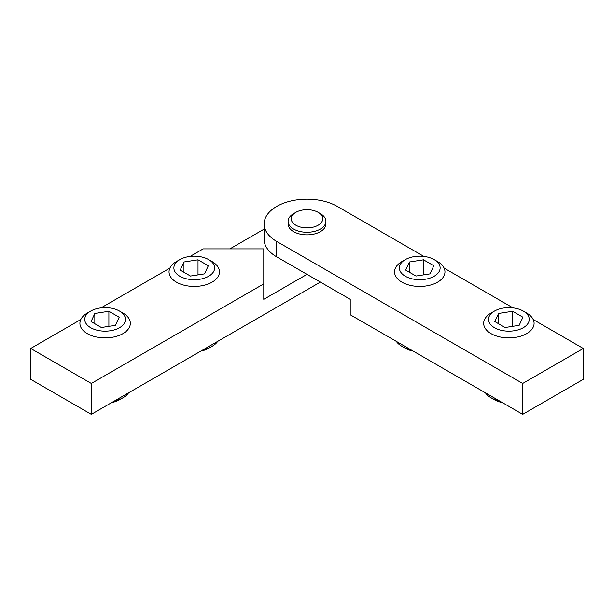 <?xml version="1.0" encoding="UTF-8"?>
<svg xmlns="http://www.w3.org/2000/svg" width="614" height="614" viewBox="0 0 614 614"><rect width="100%" height="100%" fill="white"/><g stroke="black" fill="none" stroke-linecap="round" stroke-linejoin="round"><path stroke-width="0.92" d="M307 274.366L263.774 299.325L263.774 248.893L203.165 248.893L190.148 256.406M229.905 248.893L264.143 229.122M263.774 283.883L91.309 383.458L91.309 414.335L30.7 379.337L30.7 348.468L80.779 319.549M101.018 307.867L169.909 268.095M91.309 414.335L320.37 282.087M91.309 383.458L30.7 348.468M522.691 383.458L276.699 241.432A42.857 24.744 180 0 1 264.143 223.933L264.143 239.376A42.857 24.744 0 0 0 276.699 256.867L350.226 299.325L350.226 314.759L522.691 414.335L583.3 379.337L583.3 348.468L522.691 383.458L522.691 414.335M264.143 223.933A42.857 24.744 180 0 1 290.599 201.077A42.857 24.744 180 0 1 337.301 206.442L423.852 256.406M444.091 268.095L512.982 307.867M533.221 319.549L583.3 348.468M295.856 212.36L293.63 213.641A18.904 10.914 0 0 0 288.096 221.362A18.904 10.914 0 0 0 307 232.276A18.904 10.914 0 0 0 325.904 221.362A18.904 10.914 0 0 0 320.37 213.641L318.144 212.36A15.757 9.095 180 0 1 318.144 225.223A15.757 9.095 180 0 1 295.856 225.223A15.757 9.095 180 0 1 295.856 212.36A15.757 9.095 180 0 1 318.144 212.36L320.37 213.641M288.096 221.362L288.096 223.933A18.904 10.914 0 0 0 307 234.855A18.904 10.914 0 0 0 325.904 223.933L325.904 221.362M499.658 401.034A25.212 14.552 180 0 1 491.054 397.78L494.47 399.752A20.377 11.766 0 0 0 502.321 402.569M491.054 397.78A25.212 14.552 180 0 1 485.413 392.806M491.054 313.048L491.054 313.048A25.212 14.552 0 0 0 483.671 323.34A25.212 14.552 0 0 0 508.876 337.892A25.212 14.552 0 0 0 534.088 323.34A25.212 14.552 0 0 0 526.705 313.048L523.289 311.075A20.377 11.766 180 0 1 523.289 327.707A20.377 11.766 180 0 1 494.47 327.707A20.377 11.766 180 0 1 494.47 311.075L491.054 313.048L494.47 311.075A20.377 11.766 180 0 1 523.289 311.075M505.107 327.508L494.815 321.567L498.583 313.447L512.644 311.275L522.936 317.215L519.168 325.336L505.107 327.508M512.644 326.341L512.644 311.275M498.583 323.739L498.583 313.447M200.801 351.116A20.377 11.766 0 0 0 208.66 348.291L212.076 346.319A25.212 14.552 180 0 1 203.472 349.573M217.717 341.353A25.212 14.552 180 0 1 212.076 346.319L208.66 348.291M179.841 259.615L176.425 261.587A25.212 14.552 0 0 0 169.042 271.879A25.212 14.552 0 0 0 184.607 285.326A25.212 14.552 0 0 0 212.076 282.171A25.212 14.552 0 0 0 219.459 271.879A25.212 14.552 0 0 0 212.076 261.587L208.66 259.615A20.377 11.766 180 0 1 208.66 276.254A20.377 11.766 180 0 1 179.841 276.254A20.377 11.766 180 0 1 179.841 259.615A20.377 11.766 180 0 1 208.66 259.615M198.015 259.814L208.307 265.755L204.546 273.875L190.486 276.047L180.194 270.106L183.962 261.994L198.015 259.814L198.015 274.88M183.962 272.278L183.962 261.994M111.679 402.569A20.377 11.766 0 0 0 119.53 399.752L122.946 397.78A25.212 14.552 180 0 1 114.342 401.034M128.587 392.806A25.212 14.552 180 0 1 122.946 397.78L119.53 399.752M90.711 311.075L87.295 313.048A25.212 14.552 0 0 0 79.912 323.34A25.212 14.552 0 0 0 95.477 336.787A25.212 14.552 0 0 0 122.946 333.625A25.212 14.552 0 0 0 130.329 323.34A25.212 14.552 0 0 0 122.946 313.048L119.53 311.075A20.377 11.766 180 0 1 119.53 327.707A20.377 11.766 180 0 1 90.711 327.707A20.377 11.766 180 0 1 90.711 311.075A20.377 11.766 180 0 1 119.53 311.075M108.893 311.275L119.185 317.215L115.417 325.336L101.356 327.508L91.064 321.567L94.832 313.447L108.893 311.275L108.893 326.341M94.832 323.739L94.832 313.447M410.528 349.573A25.212 14.552 180 0 1 401.924 346.319L405.34 348.291A20.377 11.766 0 0 0 413.199 351.116M401.924 346.319A25.212 14.552 180 0 1 396.283 341.353M405.34 259.615L401.924 261.587A25.212 14.552 0 0 0 394.541 271.879A25.212 14.552 0 0 0 410.098 285.326A25.212 14.552 0 0 0 437.575 282.171A25.212 14.552 0 0 0 444.958 271.879A25.212 14.552 0 0 0 437.575 261.587L434.159 259.615A20.377 11.766 180 0 1 434.159 276.254A20.377 11.766 180 0 1 405.34 276.254A20.377 11.766 180 0 1 405.34 259.615A20.377 11.766 180 0 1 434.159 259.615M423.514 259.814L433.806 265.755L430.038 273.875L415.985 276.047L405.693 270.106L409.454 261.994L423.514 259.814L423.514 274.88M409.454 272.278L409.454 261.994M276.699 241.432L276.699 256.867"/></g></svg>
